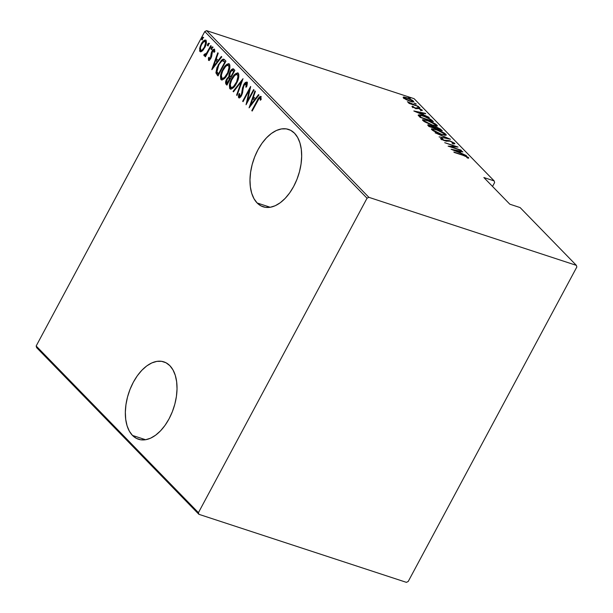 <?xml version="1.0" encoding="UTF-8"?>
<svg xmlns="http://www.w3.org/2000/svg" width="613" height="613" viewBox="0 0 613 613"><rect width="100%" height="100%" fill="white"/><g stroke="black" fill="none" stroke-linecap="round" stroke-linejoin="round"><path stroke-width="0.92" d="M132.485 435.429A40.726 23.7 108.2 0 1 130.776 387.562A40.726 23.7 108.2 0 1 163.87 361.862A40.726 23.7 108.2 0 1 169.878 365.693L166.039 362.789L161.625 361.333L156.813 361.386L151.779 362.942L146.729 365.946L141.848 370.283L137.32 375.777L133.335 382.228L130.025 389.385L127.535 396.963L125.956 404.687L125.343 412.25L125.719 419.369L127.075 425.759L129.358 431.184L132.485 435.429L136.324 438.341L140.737 439.789L145.549 439.743L150.583 438.18L155.633 435.176L160.514 430.847L165.043 425.345L169.035 418.894L172.337 411.737L174.828 404.159L176.414 396.435L177.027 388.872L176.644 381.753L175.287 375.363L173.004 369.938L169.878 365.693A40.726 23.7 108.2 0 1 171.586 413.56A40.726 23.7 108.2 0 1 138.492 439.26A40.726 23.7 108.2 0 1 132.485 435.429L145.603 439.728L132.485 435.429M257.131 202.972A40.726 23.7 108.2 0 1 255.422 155.097A40.726 23.7 108.2 0 1 288.516 129.404A40.726 23.7 108.2 0 1 294.524 133.228L290.685 130.324L286.271 128.868L281.459 128.922L276.425 130.477L271.375 133.481L266.494 137.818L261.966 143.319L257.973 149.764L254.671 156.92L252.181 164.506L250.594 172.23L249.981 179.793L250.365 186.904L251.721 193.302L254.004 198.719L257.131 202.972L260.969 205.876L265.383 207.332L270.195 207.278L275.229 205.723L280.279 202.719L285.16 198.382L289.688 192.888L293.673 186.436L296.983 179.28L299.473 171.694L301.052 163.97L301.665 156.407L301.289 149.296L299.933 142.898L297.65 137.481L294.524 133.228A40.726 23.7 108.2 0 1 296.232 181.103A40.726 23.7 108.2 0 1 263.138 206.796A40.726 23.7 108.2 0 1 257.131 202.972L270.249 207.271L257.131 202.972M492.53 186.444L494.622 182.551L492.53 186.444M204.773 31.547L367.041 198.214L198.436 512.675L36.167 346L204.773 31.547L36.167 346L36.627 347.64L198.896 514.315L406.404 582.35L408.227 581.453L576.833 267L576.373 265.36L368.865 197.325L206.596 30.65L414.104 98.685L494.155 180.912L483.856 177.532L509.817 204.198L520.115 207.577L576.373 265.36L368.865 197.325L367.041 198.214L198.436 512.675L198.896 514.315L406.404 582.35L408.227 581.453L576.833 267L576.373 265.36L520.115 207.577L509.817 204.198L483.856 177.532L494.155 180.912L494.622 182.551L494.155 180.912L414.104 98.685L206.596 30.65L204.773 31.547L206.596 30.65L368.865 197.325L367.041 198.214L204.773 31.547M200.765 51.806L199.945 51.5L202.19 51.032L203.539 49.546L206.198 43.799L206.443 41.807L205.822 40.205L204.765 40.083L203.141 41.301L200.252 46.174L199.608 50.948L200.42 51.783L201.6 51.477L204.704 47.676C206.313 44.918 206.727 42.466 205.945 40.312L205.524 40.037M204.014 55.683L206.359 54.978L205.853 54.81L204.995 56.396L205.386 56.802L211.179 45.99L210.795 45.592L206.55 53.17L205.562 54.266L204.903 54.496L204.673 53.998L203.83 54.925L204.436 55.821L205.853 54.81L204.995 56.396L205.386 56.802L211.179 45.99L210.795 45.592L206.773 52.848L203.83 54.925L204.206 55.806M211.761 55.829L210.995 55.293L210.88 56.894L211.447 57.086L210.88 56.894L210.466 57.997L210.972 58.158L209.217 58.971L209.209 57.193L208.435 57.844L209.079 58.051L208.435 57.844L208.497 60.289L209.753 59.936L211.477 56.994L212.519 51.377L213.722 50.435L213.968 52.381L214.772 51.653L214.458 49.094L212.519 50.358L211.201 53.147L210.466 57.997L209.355 59.047L209.209 57.193L208.435 57.844L208.711 60.426M224.542 59.714L223.048 59.147L221.316 60.342L216.956 67.629L215.922 72.763L218.006 75.935L225.936 61.147L223.76 59.185L218.381 64.564L215.96 73.008L218.006 75.935L225.936 61.147L224.542 59.714M233.668 69.085C232.358 68.61 231.132 69.53 229.998 71.828L230.511 71.997L229.998 71.828L228.856 76.518L229.622 76.771L228.381 77.912L229.622 76.771L228.856 76.518L226.672 79.154L227.185 79.322L226.672 79.154C225.461 81.215 225.27 82.908 226.09 84.242L226.94 85.115L234.871 70.319L232.771 68.817L229.998 71.828L229.032 74.158L228.856 76.518L226.902 78.74L225.615 81.95L225.783 83.851L226.94 85.115L234.871 70.319L233.269 68.825M243.024 78.694L233.055 91.398L233.476 91.827L241.445 81.498L236.61 95.046L237.032 95.482L243.024 78.694L233.055 91.398L233.476 91.827L241.445 81.498L236.61 95.046L237.032 95.482L243.024 78.694M253.606 89.567L247.368 101.199L250.594 86.471L242.664 101.268L243.054 101.666L249.307 90.004L246.066 104.754L253.997 89.965L253.606 89.567L247.368 101.199L250.686 86.563L242.664 101.268L243.054 101.666L249.307 90.004L246.066 104.754L253.997 89.965L253.606 89.567M260.977 96.547C259.491 96.632 258.219 97.996 257.146 100.655L257.659 100.823L257.146 100.655L251.79 110.639L252.181 111.037L259.054 98.532L260.203 98.126L260.303 100.264L261.146 99.367L260.87 96.456L259.935 96.57L258.878 97.682L251.79 110.639L252.181 111.037L257.46 101.199C258.188 99.367 259.084 98.31 260.134 98.034L260.303 100.264L261.146 99.367L260.724 96.379M249.07 107.85L258.947 95.053L258.525 94.617L255.36 98.716L253.468 96.777L255.391 91.398L254.97 90.962L249.07 107.85L258.947 95.053L258.525 94.617L255.36 98.716L253.468 96.777L255.391 91.398L254.97 90.962L249.07 107.85M247.169 84.946L246.962 83.973L246.204 83.72L245.859 87.192L246.641 86.831L247.024 82.211L245.69 82.326L244.357 83.697L242.526 87.789L241.43 94.54L239.714 96.402L239.706 93.521L238.855 94.057L238.388 97.038L239.407 97.881L241.599 95.406L242.556 92.892L243.361 86.946L244.472 84.556L245.353 83.705L246.204 83.72L245.859 87.192L246.641 86.831L247.361 83.115L246.755 82.035M230.848 89.176L229.967 88.816C232.358 89.169 234.526 87.345 236.472 83.337L238.802 76.663L238.748 74.096L237.522 72.847L234.833 74.319L232.457 77.414L230.557 81.2L229.408 85.353L229.683 88.433L231.162 89.13L233.837 87.207L236.472 83.337C238.672 79.59 239.269 76.227 238.273 73.223L237.79 72.909M221.921 79.996L221.032 79.636C223.423 79.996 225.592 78.173 227.538 74.158L229.875 67.491L229.821 64.924L228.588 63.668L226.787 64.373L224.266 67.101L221.63 72.028L220.473 76.181L220.749 79.253L222.235 79.958L224.902 78.035L227.538 74.158C229.737 70.418 230.335 67.047 229.339 64.051L228.856 63.729M211.891 69.66L221.76 56.856L221.339 56.427L218.174 60.526L216.289 58.587L218.205 53.201L217.784 52.772L211.791 69.56L221.76 56.856L221.339 56.427L218.174 60.526L216.289 58.587L218.205 53.201L217.784 52.772L211.891 69.66M211.791 49.615L212.067 47.983L211.301 47.73L211.224 49.423L212.182 48.327L212.351 46.895L210.972 48.588L211.148 49.423L211.845 48.902L212.259 46.841M208.198 45.921L208.474 44.289L207.707 44.036L207.631 45.737L208.589 44.634L208.757 43.209L207.378 44.895L207.554 45.737L208.259 45.209L208.665 43.148M202.374 39.937L202.65 38.305L201.884 38.06L201.807 39.753L202.765 38.65L202.934 37.224L201.554 38.91L201.731 39.753L202.428 39.232L202.842 37.163M406.281 99.666L410.994 101.52L413.752 101.804L412.495 100.348L408.411 98.302L404.312 97.076L403.323 97.061L403.201 97.613L405.86 99.452L410.204 101.275C412.855 102.202 413.944 102.149 413.484 101.13L406.71 97.689L403.706 97.023L403.385 97.819L406.281 99.666M418.648 106.555L407.369 101.758L409.944 103.428L408.894 103.359L418.648 106.555L407.407 101.72L409.944 103.428L408.894 103.359L418.648 106.555M411.936 106.601L416.089 108.547L419.039 108.593L420.863 109.551L420.602 109.995L422.303 110.478L419.284 108.424L414.702 107.842L412.442 106.149L411.936 106.601L415.361 108.332L418.771 108.501L421.775 110.57L422.135 110.018L418.334 108.08L414.924 107.911L412.442 106.149L412.112 106.762L412.442 106.149M432.012 120.278L427.859 117.612L420.717 115.068L418.219 115.029L420.058 117.336L433.406 121.711L432.012 120.278L431.567 121.113L432.012 120.278L423.208 115.788C420.549 114.838 418.878 114.608 418.204 115.098L420.058 117.336L433.406 121.711L432.012 120.278M442.341 130.891L440.41 129.052L437.253 127.435L428.089 124.853L427.79 125.221L428.985 126.508L442.341 130.891L441.138 129.657L435.927 126.952L433.406 126.745L427.728 124.968L428.985 126.508L442.341 130.891M450.494 139.266L435.107 132.791L447.873 138.369L439.084 136.883L450.494 139.266L435.107 132.791L447.873 138.369L439.084 136.883L450.494 139.266M461.076 150.131L450.578 146.691L458.064 147.043L444.716 142.668L455.628 146.515L448.111 146.155L461.466 150.53L450.578 146.691L458.064 147.043L444.716 142.668L455.628 146.515L448.111 146.155L461.076 150.131M463.114 155.35L466.761 156.805L467.298 157.326L466.868 157.641L468.133 158.215L468.7 158.093L468.478 157.503L465.711 155.993L453.842 152.039L463.114 155.35L467.183 157.127L466.868 157.641L468.133 158.215L468.585 157.61L462.861 154.997L454.233 152.438L463.114 155.35M451.122 149.25L466.416 155.618L461.091 153.143L459.198 151.204L462.861 151.963L462.432 151.534L451.122 149.25L466.416 155.618L461.091 153.143L459.198 151.204L462.861 151.963L462.432 151.534L451.122 149.25M441.038 139.036L441.682 138.209L440.586 138.661L444.77 140.783L450.118 141.174L453.252 142.814L452.011 143.097L453.061 143.703C454.425 144.047 454.946 143.902 454.631 143.273L449.168 140.607L443.735 140.155L442.004 139.159L442.87 138.852L441.682 138.209L440.486 138.546L443.168 140.17L446.18 141.151L450.118 141.174L453.13 142.699L453.352 143.113L452.011 143.097L453.061 143.703L454.854 143.634L454.631 143.273L454.317 143.856L454.631 143.273L449.75 140.783L444.325 140.362L441.881 138.906L441.429 139.749M441.253 134.4L446.18 135.174L445.881 134.285L443.889 132.837L436.533 129.596L431.552 128.807L431.881 129.718L433.889 131.167L441.253 134.4L446.264 135.082L445.881 134.285L436.533 129.596L431.475 128.899L431.881 129.718L441.253 134.4M432.326 125.228L437.245 126.002L436.946 125.106L434.962 123.665L428.165 120.608L422.625 119.635L422.947 120.546L424.962 121.995L432.326 125.228L437.33 125.91L436.946 125.106L427.598 120.424L422.549 119.727L422.947 120.546L432.326 125.228M413.944 111.053L429.23 117.428L423.905 114.953L422.02 113.007L425.675 113.773L425.253 113.336L413.844 110.953L429.23 117.428L423.905 114.953L422.02 113.007L425.675 113.773L425.253 113.336L413.944 111.053M419.162 107.742L419.943 107.857L419.576 107.474L417.775 106.808L419.89 107.712M415.576 104.057L416.166 103.903L414.189 103.114L416.296 104.018M409.745 98.072L410.526 98.18L410.158 97.804L408.358 97.13L410.472 98.034M468.263 158.208L468.585 157.61L468.263 158.208M468.133 158.215L468.585 157.61M467.581 158.008L466.83 157.564M458.869 151.817L459.198 151.204L458.869 151.817M453.651 150.039L458.034 150.959L459.52 152.491L453.536 150.254L458.034 150.959L459.52 152.491L453.651 150.039M455.382 146.974L455.628 146.515L455.382 146.974M454.838 143.71L454.631 143.273M453.252 142.814L452.923 143.925M442.004 139.159L442.87 138.852L441.682 138.209L441.23 139.051L441.674 139.297L440.954 139.028M445.551 141.013L445.758 140.63L445.551 141.013M446.118 141.136L446.486 140.454L446.118 141.136M446.54 141.189L447.076 141.166M453.206 143.396L453.835 143.817M453.988 143.94L453.153 143.365M447.275 141.174L446.295 141.235M431.69 129.504L432.87 129.596M444.793 134.584L440.739 134.232L435.284 131.58L432.916 129.695L434.127 129.297L437.851 130.316L444.525 133.849C445.007 134.975 443.789 135.029 440.862 134.002L433.23 130.148L432.985 130.6L433.23 130.148C432.747 129.014 433.973 128.96 436.916 129.994L444.525 133.849L445.421 135.128L445.881 134.285L445.597 135.32M445.682 135.435L444.586 134.423M433.023 129.619L431.544 129.512M433.23 130.148L432.931 129.489L432.479 130.331M444.525 133.849L444.387 135.366M428.28 125.788L428.931 125.941M433.621 127.343L434.51 127.512M440.755 130.37L441.138 129.657L440.755 130.37M434.54 127.519L433.399 127.335M429.046 125.972L428.51 125.834M434.701 127.358L435.636 127.159L438.402 128.247L440.456 130.27L435.36 128.148L435.153 128.531L434.686 127.182L434.242 128.201L434.701 127.358L436.318 127.351L440.578 130.04L435.491 128.646L434.701 127.358L434.219 128.063M429.966 126.562L429.437 126.017L429.146 126.562L429.154 125.519L430.479 125.711L434.249 127.964L429.843 126.791L429.437 126.017C428.908 125.389 429.253 125.29 430.479 125.711L434.249 127.964L429.966 126.562M429.437 126.017L429.154 125.512L428.702 126.37M422.755 120.332L423.943 120.424M435.874 125.412L436.494 125.956L436.946 125.106L436.663 126.148M428.311 124.723L429.544 125.228M432.954 126.408L433.966 126.684M436.755 126.255L435.651 125.251M424.089 120.447L422.618 120.34M424.296 120.976L423.981 120.347L424.886 120.094L428.916 121.136L433.996 123.497L435.935 125.297L431.813 125.052L424.296 120.976C423.813 119.841 425.047 119.788 427.989 120.822L435.59 124.677C436.081 125.803 434.855 125.849 431.927 124.83L424.296 120.976L424.05 121.428L423.997 120.309L423.545 121.159M435.59 124.677L435.46 126.194M418.472 115.635L419.621 115.773M419.698 115.75L421.568 115.612L426.472 117.282L429.491 118.884L431.652 120.868L421.039 117.389L419.698 115.75C420.089 115.252 421.384 115.397 423.598 116.186L429.491 118.884L431.529 121.098L420.916 117.619L420.717 117.06L420.495 117.481L419.698 115.75L419.277 116.531L419.721 115.596L419.246 116.501M419.882 115.826L418.311 115.642M420.012 116.278L420.526 116.34M421.69 113.627L422.02 113.007L421.69 113.627M416.465 111.85L420.847 112.761L422.342 114.294L416.35 112.056L420.847 112.761L422.342 114.294L416.465 111.85M413.147 107.007L413.553 106.708M415.913 108.501L416.219 107.926L415.913 108.501M415.767 108.769L416.986 107.75L416.526 108.593L416.986 108.677M421.836 110.57L422.135 110.018L421.836 110.57M421.775 110.57L422.135 110.018M417.147 108.716L416.258 108.585M418.388 106.946L417.668 106.984M408.45 102.685L408.664 102.287L408.45 102.685M414.794 103.26L414.074 103.291M403.706 97.023L403.385 97.819M403.446 97.881L404.235 97.98M412.403 101.436L412.97 101.919M413.055 101.927L413.484 101.13L413.055 101.927M413.79 101.758L413.484 101.13M413.024 101.973L412.043 101.191M404.572 98.057L403.254 97.873M404.58 98.21L404.396 97.697L404.986 97.597L408.411 98.563L411.208 99.934L412.495 101.252L409.706 101.107L404.58 98.21C404.243 97.429 405.086 97.383 407.109 98.088L412.281 100.739C412.664 101.536 411.844 101.582 409.829 100.877L404.58 98.21L404.373 98.601L404.358 97.743L403.906 98.593M412.281 100.739L412.066 102.072M408.971 97.275L408.25 97.306M259.544 98.072L261.054 96.639M261.107 99.413L261.077 98.8L260.318 98.555L261.077 98.8L260.617 98.195M260.77 98.203L260.134 98.034M260.816 98.226L261.1 99.643M261.261 96.601L259.276 98.494M250.411 106.11L250.801 105.03L250.411 106.11M253.1 98.578L253.667 96.984L253.1 98.578M255.966 98.915L255.36 98.716L255.966 98.915M253.613 98.747L255 100.164L253.613 98.747M250.556 104.946L252.855 98.501L254.954 100.226L254.349 100.034L250.556 104.946L251.161 105.145L250.556 104.946L252.855 98.501L254.349 100.034L250.556 104.946M247.307 102.432L247.575 101.268L247.307 102.432M249.866 90.188L249.307 90.004L249.866 90.188M243.177 101.436L242.664 101.268L243.177 101.436M249.56 90.088L250.127 89.023L249.56 90.088M247.882 101.367L247.368 101.199L247.882 101.367M247.024 82.211C245.782 81.927 244.648 82.832 243.606 84.916L244.127 85.084L243.606 84.916L242.097 90.762L242.825 91.008L242.097 90.762L241.905 92.854L242.51 93.053L241.905 92.854L241.17 95.069L241.683 95.23L239.53 96.287L239.706 93.521L238.855 94.057L239.522 94.279L238.855 94.057L238.672 97.751L239.208 97.927L238.672 97.751C239.737 97.996 240.71 97.214 241.599 95.406L243.982 85.33L246.495 83.82M246.755 83.843L246.204 83.72M239.354 97.896L239.331 95.482M240.694 96.647L239.53 96.287M240.465 96.647L240.855 96.586M245.261 83.759L247.07 82.272M247.399 82.257L245.123 83.95M246.932 82.318L246.457 82.579M239.369 95.314L239.177 96.341M239.177 96.325L239.438 98.003M247.054 84.104L247.154 85.13M237.131 95.222L236.61 95.046L237.131 95.222M241.966 81.667L241.445 81.498L241.966 81.667M233.66 91.59L233.055 91.398L233.66 91.59M241.606 81.552L242.35 80.579L241.606 81.552M238.273 73.223C235.89 72.809 233.722 74.602 231.775 78.617L232.289 78.786L231.775 78.617C229.538 82.403 228.933 85.797 229.967 88.816L230.45 89.115M229.967 88.816L230.733 89.061L230.235 85.169M234.917 75.292L238.112 73.085M230.174 85.582L230.235 88.188L230.894 89.207M238.281 73.093L236.48 73.798L234.756 75.483M237.277 74.686L238.465 75.315L238.756 77.223M234.335 86.694L232.135 87.828M230.764 87.276C229.906 84.832 230.373 82.081 232.158 79.023C233.768 75.728 235.538 74.311 237.476 74.755L238.235 75.008L237.476 74.755C238.319 77.169 237.859 79.897 236.082 82.939L236.587 83.107L236.082 82.939C234.48 86.211 232.71 87.651 230.764 87.276L230.304 84.31L231.645 80.042L234.672 75.522L236.511 74.441L237.591 74.901L238.005 76.433L236.595 81.927L233.576 86.441L232.105 87.452L230.764 87.276L231.929 87.782L234.082 86.923M238.771 76.901L238.235 75.008L237.476 74.755M226.848 84.487L226.45 81.889L226.848 84.487M229.798 74.411L229.63 75.146M231.683 70.61L233.63 69.047M233.752 69.039L231.576 70.763M233.262 70.671L234.243 71.491L232.473 70.418L234.181 71.606L233.668 71.437L230.718 76.939L229.737 75.66L230.388 72.227C231.308 70.51 232.212 70.051 233.093 70.847L233.668 71.437L230.718 76.939L229.645 75.292L229.998 73.07L231.752 70.564L233.093 70.847M229.492 78.004L230.48 78.51L229.07 77.782L230.419 78.625L229.906 78.456L227.362 83.199L226.833 82.648L227.071 79.529C227.944 77.874 228.802 77.422 229.645 78.18L227.362 83.199L226.45 81.889L226.864 79.943L228.358 77.92L229.645 78.18M229.339 64.051C226.956 63.629 224.795 65.43 222.841 69.445L223.354 69.614L222.841 69.445C220.603 73.231 220.006 76.625 221.032 79.636L221.523 79.943M221.032 79.636L221.799 79.889L221.308 75.997M225.99 66.12L229.178 63.913M221.239 76.41L221.308 79.016L221.967 80.035M229.354 63.921L227.553 64.626L225.822 66.311M228.343 65.514L229.53 66.143L229.821 68.051M225.408 77.522L223.209 78.648M221.829 78.104C220.979 75.66 221.439 72.909 223.232 69.844C224.833 66.556 226.603 65.139 228.542 65.583L229.3 65.836L228.542 65.583C229.385 67.997 228.925 70.725 227.147 73.767L227.661 73.935L227.147 73.767C225.553 77.031 223.776 78.479 221.829 78.104L221.377 75.138L222.711 70.87L225.737 66.342L227.576 65.262L228.664 65.729L229.07 67.261L227.661 72.748L224.642 77.269L223.17 78.28L221.829 78.104L223.002 78.61L225.147 77.751M229.837 67.729L229.3 65.836L228.542 65.583M217.01 70.051L216.718 73.261L218.19 75.598L217.094 75.008L217.86 75.253L216.718 73.261L215.96 73.008L216.718 73.261L216.849 70.748M218.895 64.733L218.381 64.564L218.895 64.733M221.308 61.461L224.128 59.369M223.109 59.714L221.163 61.645M223.898 61.131L225.308 62.319L223.477 61.024M222.711 60.771L224.979 61.974L224.212 61.729L224.733 62.265L218.435 74.02L216.941 71.844L217.309 68.365L219.186 64.227L221.615 61.208L222.711 60.771L225.247 62.434L224.733 62.265L218.435 74.02L218.941 74.188L216.941 71.844L218.772 64.97C219.852 62.687 221.17 61.292 222.711 60.771L223.745 61.062M213.232 67.92L213.615 66.84L213.232 67.92M215.914 60.388L216.489 58.787L215.914 60.388M218.78 60.725L218.174 60.526L218.78 60.725M216.435 60.557L217.814 61.974L216.435 60.557M213.37 66.756L215.669 60.304L217.768 62.036L217.163 61.836L213.37 66.756L213.975 66.955L213.37 66.756L215.669 60.304L217.163 61.836L213.37 66.756M209.255 60.534L209.202 58.097M214.841 51.285L213.891 50.542L213.968 52.381L214.772 51.653L214.596 49.201C213.631 48.963 212.749 49.668 211.937 51.316L212.458 51.484L211.937 51.316L211.201 53.147L211.845 53.362L211.201 53.147L210.995 55.293L211.753 55.538L211.96 53.4M208.497 60.289L210.88 58.342L212.359 51.661L214.335 50.68M214.504 50.695L213.891 50.542M209.14 58.434L209.186 60.442M214.489 50.687L214.856 51.607M211.845 53.944L211.761 55.929M212.351 46.895L211.301 47.73L212.067 47.983L213.117 47.147M212.558 47.301L211.684 49.278M204.78 55.936L204.596 55.17L203.83 54.925L204.596 55.17L205.14 54.572L204.688 55.791M205.47 54.488L206.941 53.898M205.684 54.756L204.796 54.427M205.049 54.511L205.669 54.749M207.393 53.055L206.773 52.848L207.393 53.055M209.355 49.392L208.841 49.224L209.355 49.392M207.079 53.729L205.792 54.764M208.757 43.209L207.707 44.036L208.474 44.289L209.523 43.454M208.972 43.607L208.144 45.147M205.945 40.312C204.229 39.906 202.65 41.163 201.21 44.082L201.731 44.251L201.21 44.082L199.616 48.404L200.29 48.626L199.616 48.404L200.344 51.76M199.945 51.5L200.704 51.753L200.374 48.657M203.654 41.83L205.876 40.251M200.298 49.109L200.811 51.852M206.167 40.259L203.6 41.891M205.585 41.669L206.382 43.033M203.347 49.898L201.616 50.572M206.374 42.887L205.991 41.891L204.926 41.439L205.623 42.78L204.321 47.27L204.834 47.431L204.321 47.27L202.083 50.051L200.658 50.174C200.06 48.496 200.382 46.596 201.608 44.473C202.711 42.243 203.922 41.293 205.232 41.638C205.853 43.278 205.547 45.155 204.321 47.27C203.209 49.507 201.991 50.481 200.658 50.174L201.332 50.327M201.723 50.618L203.072 50.136M202.934 37.224L201.884 38.06L202.65 38.305L203.7 37.47M203.141 37.623L202.267 39.607M200.658 50.174L200.466 47.469L201.608 44.473L203.891 41.661L205.232 41.638M198.896 514.315L36.627 347.64L36.167 346L198.436 512.675L198.896 514.315M413.062 106.808L412.61 107.65M421.054 109.888L420.602 110.731"/></g></svg>
